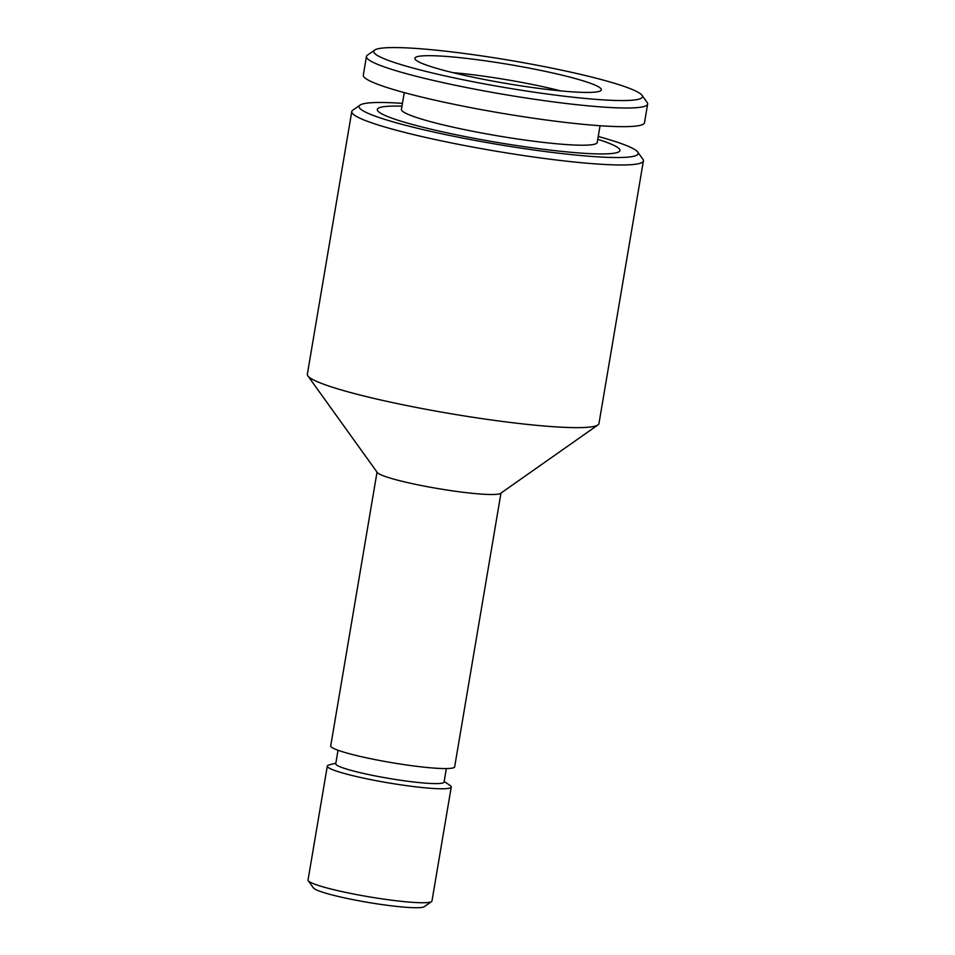 <?xml version="1.0" encoding="UTF-8"?>
<svg xmlns="http://www.w3.org/2000/svg" width="955" height="955" viewBox="0 0 955 955"><rect width="100%" height="100%" fill="white"/><g stroke="black" fill="none" stroke-linecap="round" stroke-linejoin="round"><path stroke-width="1.43" d="M641.987 95.273L647.168 102.483A142.593 14.468 -170.4 0 1 647.645 104.059L644.494 122.706A142.593 14.468 -170.4 0 1 501.482 113.191A142.593 14.468 -170.4 0 1 363.294 75.147L366.445 56.5A142.593 14.468 -170.4 0 1 367.424 55.163L374.682 50.066A136.267 13.824 -170.4 0 1 463.808 53.408A136.267 13.824 -170.4 0 1 602.569 79.898A136.267 13.824 -170.4 0 1 641.987 95.273A136.267 13.824 -170.4 0 1 505.792 87.693A136.267 13.824 -170.4 0 1 374.682 50.066M573.645 78.107A94.533 9.598 -170.4 0 1 601.053 90.355A94.533 9.598 -170.4 0 1 506.496 83.515A94.533 9.598 -170.4 0 1 414.948 58.876A94.533 9.598 -170.4 0 1 470.385 58.852A94.533 9.598 -170.4 0 1 573.645 78.107M500.969 493.09L454.664 766.829A62.851 6.375 -170.4 0 1 391.634 762.639A62.851 6.375 -170.4 0 1 330.728 745.867L377.034 472.128M598.248 136.481A141.543 14.361 -170.4 0 1 637.713 152.048A141.543 14.361 -170.4 0 1 496.242 144.169A141.543 14.361 -170.4 0 1 360.047 105.086A141.543 14.361 -170.4 0 1 402.437 103.355M401.971 106.172L400.873 106.148A123.052 12.487 9.6 0 0 413.312 124.735A123.052 12.487 9.6 0 0 576.39 152.74A123.052 12.487 9.6 0 0 598.809 139.633L597.77 139.299M444.159 781.476L449.984 785.404A62.851 6.375 -170.4 0 1 451.249 787.027L431.97 901.007A62.851 6.375 -170.4 0 1 431.541 901.592L424.283 906.689A56.512 5.73 -170.4 0 1 367.997 902.391A56.512 5.73 -170.4 0 1 313.431 887.935L308.25 880.737A62.851 6.375 -170.4 0 1 308.035 880.044L327.314 766.065A62.851 6.375 -170.4 0 1 329.045 764.943L335.838 763.152M637.713 152.048L642.894 159.246A147.882 15.005 -170.4 0 1 643.395 160.894A147.882 15.005 -170.4 0 1 495.084 151.021A147.882 15.005 -170.4 0 1 351.774 111.568A147.882 15.005 -170.4 0 1 352.789 110.183L360.047 105.086M643.395 160.894L598.964 423.543A147.882 15.005 -170.4 0 1 597.949 424.927A147.882 15.005 -170.4 0 1 450.653 413.682A147.882 15.005 -170.4 0 1 307.856 375.864A147.882 15.005 -170.4 0 1 307.355 374.217L351.774 111.568M597.949 424.927L500.587 493.365A62.851 6.375 -170.4 0 1 437.987 488.578A62.851 6.375 -170.4 0 1 377.297 472.51L307.856 375.864M446.343 768.56L444.051 782.085A54.924 5.575 -170.4 0 1 388.971 778.421A54.924 5.575 -170.4 0 1 335.742 763.761L338.022 750.248M451.249 787.027A62.851 6.375 -170.4 0 1 388.219 782.837A62.851 6.375 -170.4 0 1 327.314 766.065M431.541 901.592A62.851 6.375 -170.4 0 1 368.94 896.805A62.851 6.375 -170.4 0 1 308.25 880.737M452.801 72.64A86.081 8.738 -170.4 0 1 560.788 90.904M647.645 104.059A142.593 14.468 -170.4 0 1 504.634 94.545A142.593 14.468 -170.4 0 1 366.445 56.5M600.062 125.726L597.233 142.462A99.296 10.075 -170.4 0 1 497.651 135.837A99.296 10.075 -170.4 0 1 401.434 109.347L404.263 92.611"/></g></svg>
